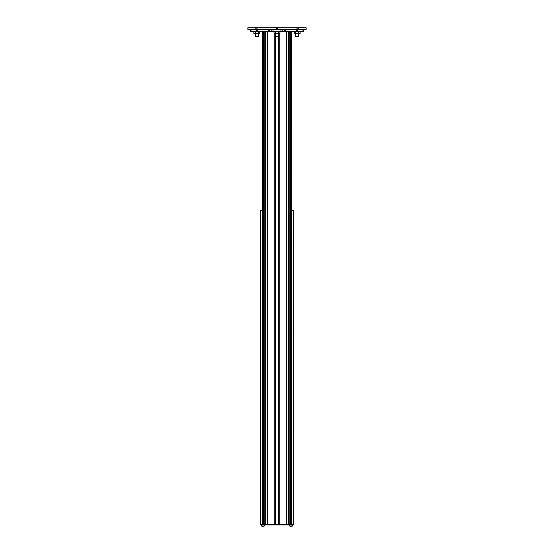 <?xml version="1.0" encoding="UTF-8"?>
<svg xmlns="http://www.w3.org/2000/svg" width="554" height="554" viewBox="0 0 554 554"><rect width="100%" height="100%" fill="white"/><g stroke="black" fill="none" stroke-linecap="round" stroke-linejoin="round"><path stroke-width="0.83" d="M254.605 33.676L255.339 33.455L253.871 33.455L253.871 31.516L255.339 31.516L255.339 33.455L255.339 31.516L253.871 31.516L253.871 33.455L254.605 33.676L259.743 33.455L259.743 31.516L258.275 31.516L258.275 33.455L259.009 33.676L254.605 33.676M255.339 31.516L259.743 31.516L259.743 33.455L259.348 33.676L258.275 33.455L258.261 31.287M258.275 33.455L256.807 33.676L258.275 33.455M294.991 33.676L295.725 33.455L294.257 33.455L294.257 31.516L295.725 31.516L295.725 33.455L295.725 31.516L294.257 31.516L294.257 33.455L294.991 33.676L300.13 33.455L300.13 31.516L298.661 31.516L298.661 33.455L299.395 33.676L294.991 33.676M295.739 31.509L300.13 31.516L300.13 33.455L299.395 33.676L300.13 33.455L298.661 33.455L298.661 31.516M298.661 33.455L297.193 33.676L298.661 33.455M275.546 36.516L278.454 36.516L275.698 36.668L278.454 36.516L275.546 36.516L275.546 33.676L275.546 36.516M275.698 36.668L278.454 36.516L278.454 33.676M247.867 27.7L247.867 29.494L247.867 27.7L255.789 27.7L247.867 27.7L247.867 29.494L255.789 29.494L255.789 27.7L257.014 27.7L257.014 29.494L276.134 29.494L276.134 27.7L257.014 27.7L306.133 27.7L298.211 27.7L298.211 29.494L306.133 29.494L306.133 27.7L306.133 29.494L298.211 29.494L298.211 27.7L298.211 29.494L297.082 29.494L297.997 29.494L297.997 27.7L297.082 27.7L297.082 29.494L297.082 27.7L277.866 27.7L277.866 29.494L296.986 29.494L296.986 27.7L297.082 29.494L277.866 29.494L277.866 27.7L277.866 29.494L277 29.494L277.644 29.494L277.644 27.7L277 27.7L277 29.494L276.356 29.494L277 29.494L277 27.7L276.356 27.7L276.356 29.494L276.356 27.7L276.356 29.494L257.014 29.494L257.014 27.7L257.014 29.494L256.003 29.494L256.918 29.494L256.918 27.7L256.003 27.7L256.003 29.494L256.003 27.7L256.003 29.494L247.867 29.494M296.598 31.287L303.329 31.287M250.56 29.494L250.56 31.287L297.276 31.287L297.276 29.494L297.276 31.287L303.44 31.287L303.44 29.494M250.56 31.287L250.997 31.287L250.997 29.494L250.997 31.287L257.402 31.287M303.003 29.494L303.003 31.287L303.003 29.494M256.724 29.494L256.724 31.287L256.724 29.494M257.568 29.494L257.568 31.287L269.722 31.287L269.722 29.494L269.722 31.287L273.053 31.287L273.053 29.494L273.053 31.287L282.18 31.287L282.18 29.494L282.18 31.287L284.278 31.287L284.278 29.494L284.278 31.287L296.432 31.287L296.432 29.494M280.947 31.287L280.947 29.494L280.947 31.287M271.82 29.494L271.82 31.287L271.82 29.494M285.809 29.494L285.809 31.287L285.809 29.494M268.191 31.287L268.191 29.494L268.191 31.287M274.798 33.676L275.532 33.455L274.064 33.455L274.064 31.516L274.798 31.287L275.532 31.516L275.532 33.455L275.532 31.516L274.798 31.287L274.064 31.516L274.064 33.455L279.936 33.455L279.936 31.516L279.202 31.287L278.468 31.516L278.468 33.455L279.202 33.676L274.064 33.455L274.798 33.676L274.784 524.534L274.784 33.676M275.532 31.516L279.936 31.516L279.936 33.455L279.541 33.676L278.468 33.455L278.454 31.287M278.468 33.455L277 33.676L278.468 33.455M295.739 36.516L298.648 36.516L295.891 36.668L298.648 36.516L295.739 36.516L295.739 33.676L295.739 36.516M295.891 36.668L298.648 36.516L298.648 33.676M255.352 36.516L258.261 36.516L255.505 36.668L258.261 36.516L255.352 36.516L255.352 33.676L255.352 36.516M255.505 36.668L258.261 36.516L258.261 33.676M290.428 524.534L290.033 524.534L290.428 524.534L290.428 31.287L290.428 524.534L291.175 524.534L291.175 31.287L291.175 524.534L288.835 524.534L290.94 524.534L290.94 524.984L279.119 524.984L279.119 524.534L280.414 524.534L280.414 524.984L288.502 524.984L288.495 31.287L288.495 524.534L280.414 524.534L288.835 524.534L288.502 524.984L288.835 524.534L288.835 524.984L291.286 524.984L291.286 524.534M293.142 524.984L291.286 524.984L293.142 524.984L293.142 524.534L292.117 526.3L289.984 526.3L292.117 526.3M263.572 524.534L263.572 31.287L263.572 524.534L262.825 524.534L263.967 524.534L263.995 31.287L263.995 524.534L263.995 31.287L263.995 524.534L263.995 31.287L263.967 524.534L263.572 524.534L273.586 524.534L273.586 524.984L265.498 524.984L265.498 524.534L265.498 524.984L273.586 524.984L273.586 524.534L265.165 524.534L265.165 524.984L263.06 524.984L265.165 524.984L265.165 524.534L263.06 524.534L263.06 524.984L262.714 524.534M260.858 524.984L260.858 524.534L260.858 524.984L262.714 524.984L260.858 524.984L261.883 526.3L262.949 526.3L261.883 526.3M280.414 524.534L280.414 524.984L279.119 524.984L279.119 524.534L280.414 524.534M273.586 524.534L274.881 524.534L274.881 524.984L273.586 524.984L279.119 524.984L274.881 524.984L274.881 524.534L279.119 524.534L273.586 524.534M262.714 524.867L263.06 524.867M264.016 526.3L262.949 526.3L264.016 526.3L265.041 524.984M262.949 524.984L262.949 526.3L262.949 524.984M260.705 210.652L260.56 524.534L262.568 524.534L260.56 524.534L260.56 210.652L262.568 210.652L262.568 524.534L262.568 31.287L262.568 210.652L262.201 210.652M286.55 524.534L286.55 31.287L286.55 524.534M288.405 524.534L288.405 31.287L288.405 524.534M265.595 31.287L265.595 524.534L265.595 31.287M267.45 31.287L267.45 524.534L267.45 31.287M278.586 33.676L278.586 524.534L278.586 33.676M275.414 33.676L275.414 524.534L275.414 33.676M262.825 524.534L262.825 31.287L262.568 524.534M263.51 524.534L263.51 31.287L263.51 524.534M293.419 210.652L291.432 210.652L291.432 524.534L293.44 524.534L291.175 524.534L291.432 31.287L291.432 210.652L292.346 210.652M293.44 210.652L293.44 524.534L293.44 210.652M290.49 524.534L290.49 31.287L290.49 524.534M286.46 524.534L286.46 31.287L286.46 524.534M279.216 524.534L279.216 33.676L279.216 524.534M286.273 524.534L286.273 31.287L286.273 524.534M267.727 31.287L267.727 524.534L267.727 31.287M267.54 524.534L267.54 31.287L267.54 524.534M265.505 524.534L265.505 31.287L265.505 524.534M265.269 31.287L265.269 524.534L265.269 31.287M267.568 31.287L267.568 524.534L267.568 31.287M267.665 31.287L267.665 524.534L267.665 31.287M286.335 31.287L286.335 524.534L286.335 31.287M286.432 31.287L286.432 524.534L286.432 31.287M288.586 31.287L288.586 524.534L288.586 31.287M288.641 31.287L288.641 524.534L288.641 31.287M265.359 524.534L265.359 31.287L265.359 524.534M265.414 524.534L265.414 31.287L265.414 524.534M275.386 33.676L275.386 524.534L275.386 33.676M274.846 524.534L274.846 33.676L274.846 524.534M279.154 33.676L279.154 524.534L279.154 33.676M288.731 31.287L288.731 524.534M278.614 33.676L278.614 524.534L278.614 33.676M289.084 31.287L289.084 524.534L289.084 31.287M289.146 524.534L289.146 31.287L289.146 524.534M290.005 31.287L290.033 524.534L290.005 31.287M264.854 31.287L264.854 524.534L264.854 31.287M264.916 524.534L264.916 31.287L264.916 524.534M265.02 31.287L265.02 524.534L265.02 31.287M265.193 524.534L265.193 31.287L265.193 524.534M288.807 31.287L288.807 524.534L288.807 31.287M288.98 524.534L288.98 31.287L288.98 524.534M263.967 31.287L263.967 524.534M290.94 524.867L291.286 524.867M291.051 524.984L291.051 526.3L291.051 524.984M259.743 33.455L259.348 33.676M254.265 33.676L253.871 33.455M300.13 33.455L299.735 33.676M294.652 33.676L294.257 33.455M306.133 27.7L306.133 29.494M279.936 33.455L279.541 33.676M274.459 33.676L274.064 33.455M288.959 524.984L289.984 526.3"/></g></svg>
